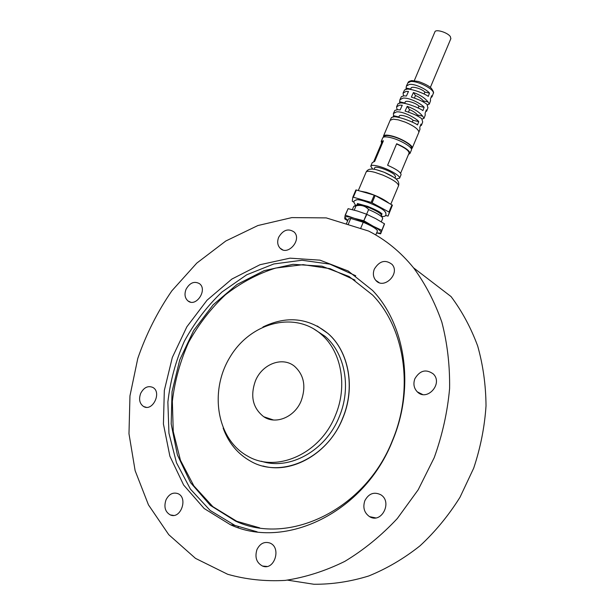 <?xml version="1.0" encoding="UTF-8"?>
<svg xmlns="http://www.w3.org/2000/svg" width="615" height="615" viewBox="0 0 615 615"><rect width="100%" height="100%" fill="white"/><g stroke="black" fill="none" stroke-linecap="round" stroke-linejoin="round"><path stroke-width="0.92" d="M287.52 580.137L313.858 584.25C332.092 584.411 350.381 581.652 368.731 575.978C386.827 568.629 403.94 558.574 420.06 545.789C435.328 531.606 448.65 515.408 460.028 497.212L473.711 468.123C480.515 447.674 484.62 426.933 486.019 405.9C485.85 385.059 483.067 365.102 477.686 346.022C470.921 327.749 462.05 311.275 451.072 296.584L413.541 267.809C400.611 251.927 385.62 239.673 368.57 231.032L326.242 217.895L291.833 217.602L257.885 225.544L225.797 241.011L196.777 263.112L171.869 290.81C157.517 311.659 146.155 334.206 137.783 358.445L129.965 395.845L128.981 433.752L135.123 470.644L148.453 504.861L168.764 534.689L195.501 558.374L227.673 574.279C246.031 579.484 265.203 581.521 285.191 580.406C305.355 577.37 325.212 571.035 344.769 561.403C363.803 549.933 381.323 535.634 397.328 518.499L418.192 489.778L434.221 457.66C442.362 434.99 447.489 411.95 449.596 388.565C449.934 365.387 447.343 343.247 441.831 322.122C434.759 301.942 425.326 283.838 413.541 267.809M414.879 378.709C419.884 370.414 426.018 368.823 433.275 373.928C443.43 383.537 426.995 401.91 417.301 391.847C413.864 388.196 413.057 383.822 414.879 378.709M364.833 500.71C368.669 493.584 373.928 491.57 380.624 494.675C392.862 501.648 381.554 524.195 369.577 516.654C364.218 512.856 362.642 507.544 364.833 500.71M256.978 549.526C260.014 543.529 264.289 541.354 269.793 543.007C281.847 547.335 274.405 571.104 262.528 566.054C256.463 562.756 254.618 557.244 256.978 549.526M166.004 499.864C168.933 494.168 172.861 492.077 177.797 493.591C188.451 497.566 180.764 519.675 170.332 514.932C165.151 511.941 163.705 506.914 166.004 499.864M140.689 393.354C143.887 387.442 147.923 385.459 152.804 387.419C162.152 392.178 152.62 412.019 143.61 406.53C139.574 403.663 138.598 399.273 140.689 393.354M186.061 289.273C189.781 282.754 194.248 280.878 199.452 283.646C207.947 289.665 196.062 307.646 188.013 300.966C184.854 298.144 184.2 294.239 186.061 289.273M278.68 237.244C283.138 229.856 288.297 228.119 294.147 232.024C302.311 239.658 287.751 256.424 280.125 248.214C277.48 245.308 277.004 241.649 278.68 237.244M374.335 269.086C379.47 260.868 385.374 259.307 392.055 264.389C400.588 273.652 383.729 290.088 375.765 280.34C373.182 277.173 372.705 273.421 374.335 269.086M392.631 440.494C415.148 386.827 405.185 324.466 372.582 290.449L348.213 271L320.008 260.16L289.973 258.162L260.014 264.711L231.863 279.072L207.04 300.212L186.845 326.826L172.331 357.446L164.328 390.433L163.421 423.981L169.878 456.184L183.631 485.027L204.172 508.52L230.479 524.764C285.322 550.34 364.718 512.31 392.631 440.494M238.512 526.847L237.859 527.524M355.747 275.766L329.871 264.127L302.019 260.245L273.798 263.966L246.692 274.805L222.015 291.979C207.094 306.209 194.548 322.621 184.362 341.233C175.775 360.713 170.278 380.993 167.872 402.056L168.941 433.229L176.497 462.795L190.404 489.094L210.184 510.481L234.953 525.433L257.124 531.814M392.531 440.24C414.333 388.311 404.493 327.864 372.613 295.054L349.082 276.504L321.899 266.18L292.978 264.327L264.127 270.654L237.029 284.484L213.136 304.825L193.694 330.44L179.734 359.906L172.046 391.64L171.178 423.92L177.389 454.916L190.596 482.69L210.299 505.346L235.522 521.09C288.612 546.22 365.571 509.635 392.531 440.24M355.039 280.163L330.055 268.663L303.103 264.658L275.735 268.048C257.739 273.76 240.949 282.692 225.359 294.839C210.822 308.546 198.568 324.397 188.597 342.394C180.18 361.259 174.76 380.9 172.346 401.326L173.253 431.569L180.449 460.274L193.817 485.835L212.867 506.668L236.76 521.282L259.661 527.855M262.966 466.009C292.279 474.25 328.856 453.147 342.64 418.538C355.785 387.804 348.889 351.373 328.018 333.491L317.209 325.988M223.153 428.109C228.526 442.869 237.636 453.878 250.466 461.127C280.671 479 326.719 458.828 342.532 418.5C355.678 387.757 348.79 351.319 327.91 333.438C308.269 317.709 286.613 315.557 262.943 326.996M261.406 461.242C289.481 470.69 325.727 450.772 339.142 417.032C351.634 387.842 345.03 353.21 325.074 336.336L312.927 328.372M335.329 415.579C347.921 386.189 341.317 351.334 321.291 334.368C294.362 310.598 250.428 322.721 230.079 356.969C209.138 390.794 216.48 439.018 247.499 456.046C276.204 473.296 320.2 454.085 335.329 415.579M301.219 400.78C306.27 386.358 304.002 374.827 294.401 366.179C282.27 356.239 262.09 364.095 255.417 380.9C250.028 396.183 252.803 408.129 263.743 416.739C275.743 425.003 294.769 417.101 301.219 400.78M373.643 517.922L374.158 517.599M356.369 189.997L355.87 189.981L352.825 197.177L353.325 197.2L356.369 189.997L374.212 195.124L371.137 202.412L372.098 202.812L375.173 195.524L392.408 205.172L388.057 216.096L385.497 215.45M374.212 195.124L375.173 195.524M391.986 204.81L388.964 212.029L389.38 212.383L392.408 205.172M354.002 202.266L352.264 201.205L352.825 197.177M353.325 197.2L371.137 202.412M372.098 202.812L388.964 212.029M389.38 212.383L388.057 216.096M385.789 212.652L384.221 210.745C379.309 206.363 361.612 199.222 356.931 199.721L355.939 199.913M381.438 215.327L381.108 214.543C378.986 211.229 360.821 203.65 357.507 204.687L357.007 204.88M382.653 218.563L382.33 217.449C380.293 215.212 375.719 212.575 368.608 209.546C365.418 205.956 361.228 204.71 356.054 205.81L353.756 206.363L352.364 209.654M366.625 214.243L368.608 209.546M354.225 210.13L356.054 205.81M347.683 220.716L344.792 218.917L344.831 217.41C345.192 216.242 348.367 216.534 354.355 218.31L345.2 215.112L348.098 208.662L345.361 215.127M384.413 223.783L381.83 230.371L384.413 223.783L375.842 218.702L366.548 214.204L357.43 211.037L348.098 208.662M384.552 223.891L380.624 233.838L376.634 232.9M381.7 230.264L363.234 221.515L354.355 218.31L363.788 220.747L366.548 214.204M363.788 220.747L366.848 214.335M345.2 215.112L344.831 217.41L347.744 220.57M380.624 233.838L381.83 230.371M376.68 232.785C379.317 233.27 380.777 233.17 381.062 232.501C381.246 231.255 378.486 229.08 372.782 225.982L364.095 220.877M377.402 231.079L377.441 230.971C376.964 229.049 372.236 226.143 363.25 222.246L350.727 218.417L348.467 218.863L346.245 224.106M360.59 228.557L363.25 222.246M350.727 218.417L348.082 224.675M395.568 176.69L394.592 174.814C390.548 170.739 374.858 165.281 374.704 167.872L374.112 169.263M372.69 169.102L370.745 166.196C371.283 165.035 373.912 165.066 378.64 166.273C388.119 168.695 400.803 175.967 399.589 178.212L396.075 178.996M381.285 141.296L382.699 137.945C383.299 136.63 385.974 136.538 390.725 137.652C400.257 139.889 412.811 147.362 411.466 149.922L411.397 150.091M401.011 174.814L401.08 174.668C400.849 172.277 396.352 169.133 387.588 165.251L396.66 143.733C405.4 147.623 409.844 150.86 409.982 153.45L408.529 154.388M381.623 142.995L381.208 141.465L383.406 140.789L374.681 161.414L372.244 162.652L370.814 166.042M387.619 165.266L396.66 143.733M396.59 143.972C404.785 147.615 408.944 150.652 409.083 153.081L409.013 153.235M381.815 142.542L383.422 140.75M411.235 147.946L411.304 147.792C412.573 145.371 400.811 138.36 391.878 136.276C387.419 135.223 384.905 135.323 384.337 136.568L384.16 136.984M383.537 137.16L383.445 136.184C384.044 134.862 386.727 134.754 391.478 135.869C401.011 138.091 413.557 145.578 412.204 148.161L411.366 148.945M383.514 136.007L390.156 120.309L393.123 119.156L398.243 119.848L405.346 122.162C414.156 126.037 418.661 129.404 418.869 132.256L418.777 132.494M403.478 95.832L403.063 93.088L406.061 91.427L408.475 91.443L406.407 96.04L404.009 95.825L401.364 96.663L399.981 99.592M405.962 89.16L406.377 86.1L409.329 84.424C415.471 83.502 427.471 90.067 429.501 93.119L428.271 96.386C425.895 94.264 413.057 88.96 407.153 89.083L404.555 89.951L403.156 92.896M399.535 102.943L399.888 99.784L402.933 98.131C409.382 97.285 422.059 104.243 424.142 107.348L422.905 110.631C420.468 108.494 406.899 102.905 400.711 102.897L398.036 103.697L396.66 106.595M397.09 109.654L396.567 106.787L399.658 105.157L402.272 105.219L400.142 109.947L397.551 109.662L394.838 110.431L393.477 113.306M393.085 116.765L393.585 115.705L393.385 113.498L396.521 111.884C403.279 111.138 416.624 118.48 418.761 121.632L417.516 124.922C415.01 122.792 400.719 116.912 394.246 116.75L391.494 117.48L390.225 120.156M430.469 100.96L430.462 98.969L431.684 95.709L432.007 96.816L430.969 97.608M425.188 115.22L425.126 113.145L426.356 109.877L426.741 111.015L425.634 111.784M422.597 122.208L421.467 125.26L421.006 124.092L419.768 127.367L419.984 129.258L418.869 132.256M421.467 125.26L420.283 125.998M422.697 121.939L421.721 118.68C417.969 115.851 412.419 113.321 405.085 111.084L407.215 106.349C414.295 108.87 419.445 112.153 422.666 116.181L424.05 118.288L422.028 119.141M427.886 107.925L427.094 104.442C423.574 101.683 418.331 99.246 411.358 97.139L413.434 92.519C420.16 94.91 425.026 98.062 428.032 101.959L429.316 104.066L427.425 104.973M414.302 80.634L434.882 31.911C435.497 28.79 447.674 32.472 450.357 36.608L450.841 38.684M429.501 93.119L424.888 92.119C422.297 88.86 410.889 85.431 411.02 88.414L410.582 89.444M410.751 89.06L406.446 88.122M413.434 92.519L415.463 95.517L414.387 98.077M424.142 107.348L418.976 106.18C416.347 102.982 404.954 99.484 405.124 102.374L404.685 103.405M404.862 102.997L400.019 101.898M407.215 106.349L409.513 109.624L408.452 112.145M412.273 122.101L413.042 120.286C410.382 117.15 398.997 113.583 399.212 116.373L398.766 117.434M393.585 115.705L398.958 116.973M413.042 120.286L418.761 121.632M418.2 116.327L417.393 114.967L422.666 116.181M409.513 109.624C413.18 111.123 415.802 112.906 417.393 114.967M418.2 108.025L418.976 106.18M428.032 101.959L423.305 100.906L424.081 102.336M423.305 100.906C421.736 98.807 419.123 97.016 415.463 95.517M424.096 94.01L424.888 92.119M360.329 191.134L366.471 192.364C375.919 195.339 383.314 198.883 388.657 202.973M383.168 141.35L381.953 142.203L373.651 161.83M406.469 85.908L407.93 82.817L410.682 81.526C417.846 80.696 435.02 89.713 433.291 93.349L433.214 93.565M358.314 190.558L366.094 172.169C366.671 170.916 369.615 170.978 374.919 172.361L382.907 175.121C393.008 179.526 398.22 183.062 398.558 185.707L398.497 185.868M376.449 169.725L384.29 172.3L393.723 177.205M234.953 525.433L230.479 524.764M236.76 521.282L235.522 521.09M325.074 336.336L321.291 334.368M375.765 280.34L379.094 282.616M280.125 248.214L282.662 249.805M188.013 300.966L190.381 302.073M143.61 406.53L146.186 407.284M170.332 514.932L173.53 515.416M262.528 566.054L266.956 566.446M369.577 516.654L375.604 517.891M417.301 391.847L422.52 394.461M263.743 416.739L273.49 419.999M356.938 199.721C354.571 200.905 352.149 200.306 355.701 205.387M381.93 216.495C385.982 216.726 386.989 215.035 384.959 211.422M357.392 203.519L367.693 206.332C375.673 209.738 380.162 212.037 381.169 213.213L382.076 213.82M381.4 215.227L381.984 213.836M357.046 204.864L357.584 203.596M357.507 204.687L354.54 205.84M381.108 214.543L382.33 217.449M381.285 221.823L382.699 218.448M375.765 234.968L377.441 230.971M399.589 178.212L401.08 174.668M409.982 153.45L411.466 149.922M409.083 153.081L400.619 173.238M411.058 148.369L411.304 147.792M412.204 148.161L418.853 132.317M407.999 82.671C408.129 81.818 409.398 81.118 411.789 80.58L418.415 81.48C425.149 83.886 429.493 86.208 431.446 88.452C433.398 91.258 434.013 92.896 433.291 93.349L432.007 96.816M430.569 100.691L429.316 104.066M427.986 107.656L426.741 111.015M425.288 114.951L424.05 118.288M430.339 87.445L450.903 38.553M390.817 204.165L398.558 185.707C398.966 184.377 398.851 183.009 398.228 181.594C396.952 178.942 392.293 175.844 384.26 172.3C373.935 168.541 372.521 168.879 369.354 169.348C367.893 169.855 366.824 170.747 366.163 172.016M394.976 178.096L395.614 176.582"/></g></svg>
